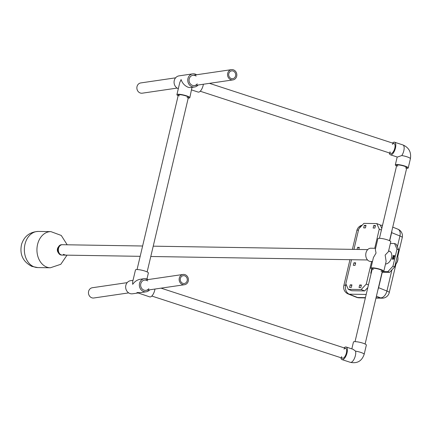 <?xml version="1.0" encoding="UTF-8"?>
<svg xmlns="http://www.w3.org/2000/svg" width="432" height="432" viewBox="0 0 432 432"><rect width="100%" height="100%" fill="white"/><g stroke="black" fill="none" stroke-linecap="round" stroke-linejoin="round"><path stroke-width="0.65" d="M382.212 271.69A6.626 1.204 -166.7 0 0 383.794 271.291L386.127 261.414L385.16 255.074L388.438 251.645L390.771 241.769A6.626 1.204 13.3 0 0 384.599 239.069A6.626 1.204 13.3 0 0 377.87 238.718L375.338 249.431L376.045 253.082L373.426 257.526L370.894 268.24A6.626 1.204 -166.7 0 0 372.13 269.303M383.794 271.291A6.626 1.204 -166.7 0 0 377.622 268.591A6.626 1.204 -166.7 0 0 370.894 268.24M372.487 261.5L370.656 261.468A6.626 5.017 -89.1 0 1 369.263 261.182A6.626 5.017 -89.1 0 1 365.807 253.832A6.626 5.017 -89.1 0 1 370.867 248.216L375.608 248.292M373.378 269.46A5.184 0.945 13.3 0 1 372.303 268.574A5.184 0.945 13.3 0 1 377.563 268.85A5.184 0.945 13.3 0 1 382.385 270.956A5.184 0.945 13.3 0 1 381.024 271.264M65.113 254.918C65.815 255.226 65.237 255.215 63.385 254.891L63.331 254.356L65.561 255.112M63.385 254.891L63.331 254.356M140.179 256.327L62.192 255.074A5.184 3.926 -89.1 0 1 61.101 254.853A5.184 3.926 -89.1 0 1 58.401 249.102A5.184 3.926 -89.1 0 1 62.354 244.712L61.727 244.706A5.184 3.926 -89.1 0 0 57.769 249.097A5.184 3.926 -89.1 0 0 60.469 254.842A5.184 3.926 -89.1 0 0 61.56 255.069L62.192 255.074A5.184 3.926 -89.1 0 1 61.101 254.853A5.184 3.926 -89.1 0 1 58.401 249.102A5.184 3.926 -89.1 0 1 62.354 244.712L142.619 246.002M343.985 349.153A5.184 2.122 108.1 0 1 345.692 348.392A5.184 2.122 108.1 0 1 346.383 352.982A5.184 2.122 108.1 0 1 342.479 358.241A5.184 2.122 108.1 0 1 341.55 356.621M351.832 348.872L353.446 342.047A6.626 1.204 13.3 0 1 362.837 343.138A6.626 1.204 13.3 0 1 366.347 345.092L364.165 354.321C361.865 361.06 357.275 363.739 350.39 362.345A6.626 2.716 108.1 0 0 355.385 355.612A6.626 2.716 108.1 0 0 355.552 351.135L353.047 349.267L346.14 347.015A6.626 2.716 108.1 0 1 347.026 352.885A6.626 2.716 108.1 0 1 342.031 359.618A6.626 2.716 108.1 0 1 340.87 357.718M344.083 347.863A6.626 2.716 108.1 0 1 346.14 347.015M397.802 166.131A5.184 0.945 13.3 0 1 396.727 165.245A5.184 0.945 13.3 0 1 401.987 165.521A5.184 0.945 13.3 0 1 406.814 167.627A5.184 0.945 13.3 0 1 405.448 167.94M392.402 144.342A5.184 2.122 108.1 0 1 394.108 143.581A5.184 2.122 108.1 0 1 394.519 149.164A5.184 2.122 108.1 0 1 390.895 153.436A5.184 2.122 108.1 0 1 389.966 151.816M406.642 168.361A6.626 1.204 -166.7 0 0 408.218 167.962A6.626 1.204 -166.7 0 0 402.046 165.262A6.626 1.204 -166.7 0 0 395.318 164.911A6.626 1.204 -166.7 0 0 396.554 165.974M392.499 143.057A6.626 2.716 108.1 0 1 394.556 142.209A6.626 2.716 108.1 0 1 395.086 149.353A6.626 2.716 108.1 0 1 390.447 154.807L397.354 157.064L401.787 155.552A6.626 1.204 -166.7 0 1 410.4 158.738L408.218 167.962M390.447 154.807A6.626 2.716 108.1 0 1 389.281 152.906M154.969 289.046A6.626 2.716 108.1 0 1 149.753 296.892L136.933 292.572L140.589 292.61L146.237 291.784A6.626 5.924 81.7 0 0 149.683 289.818M148.181 279.563A6.626 5.924 81.7 0 0 146.777 278.883A6.626 5.924 81.7 0 0 144.32 278.667A6.626 5.924 81.7 0 0 139.417 286.087A6.626 5.924 81.7 0 0 146.237 291.784M144.32 278.667L140.162 279.277C137.16 279.844 134.665 281.534 132.689 284.353L132.608 282.058L135.475 269.941A6.626 1.204 13.3 0 1 142.198 270.297A6.626 1.204 13.3 0 1 148.376 272.992L146.966 278.948M137.857 293.015L132.548 293.787A6.626 5.924 -98.3 0 1 125.728 288.09A6.626 5.924 -98.3 0 1 130.631 280.67L133.018 280.325M148.835 288.679A5.184 4.633 -98.3 0 1 146.027 290.353A5.184 4.633 -98.3 0 1 140.697 285.898A5.184 4.633 -98.3 0 1 144.526 280.098A5.184 4.633 -98.3 0 1 146.448 280.271A5.184 4.633 -98.3 0 1 147.695 280.903M179.393 95.877A5.184 0.945 13.3 0 1 178.319 94.991A5.184 0.945 13.3 0 1 185.657 95.845A5.184 0.945 13.3 0 1 188.401 97.373A5.184 0.945 13.3 0 1 187.04 97.681M203.386 84.235A6.626 2.716 108.1 0 1 203.164 85.352A6.626 2.716 108.1 0 1 198.169 92.086L191.641 89.953M188.228 98.107A6.626 1.204 -166.7 0 0 189.81 97.708L191.986 87.367M178.319 88.7A6.626 5.924 -98.3 0 1 174.074 81.794A6.626 5.924 -98.3 0 1 179.042 75.865L192.731 73.861A6.626 5.924 81.7 0 0 187.758 79.898A6.626 5.924 81.7 0 0 192.191 86.762A6.626 5.924 81.7 0 0 194.654 86.978A6.626 5.924 81.7 0 0 198.099 85.012M189.81 97.708A6.626 1.204 -166.7 0 0 186.3 95.753A6.626 1.204 -166.7 0 0 176.909 94.657L179.771 82.539L181.1 79.547C182.326 83.241 184.718 85.838 188.293 87.334L190.496 87.583L194.654 86.978M196.598 74.758A6.626 5.924 81.7 0 0 192.731 73.861M176.909 94.657A6.626 1.204 -166.7 0 0 178.146 95.72M197.251 83.867A5.184 4.633 -98.3 0 1 194.443 85.547A5.184 4.633 -98.3 0 1 192.521 85.379A5.184 4.633 -98.3 0 1 189.054 80.012A5.184 4.633 -98.3 0 1 192.942 75.292A5.184 4.633 -98.3 0 1 196.112 76.091M128.687 292.891L93.841 297.994A5.184 4.633 -98.3 0 1 91.919 297.826A5.184 4.633 -98.3 0 1 88.452 292.459A5.184 4.633 -98.3 0 1 92.34 287.739L127.186 282.641M182.887 283.349A3.931 3.51 81.7 0 0 184.345 283.478A3.931 3.51 81.7 0 0 187.25 279.083A3.931 3.51 81.7 0 0 183.211 275.702A3.931 3.51 81.7 0 0 180.263 279.283A3.931 3.51 81.7 0 0 182.887 283.349M182.606 284.548A5.184 4.633 -98.3 0 1 179.14 279.185A5.184 4.633 -98.3 0 1 183.028 274.466A5.184 4.633 -98.3 0 1 188.363 278.921A5.184 4.633 -98.3 0 1 184.529 284.72A5.184 4.633 -98.3 0 1 182.606 284.548M177.098 88.085L142.258 93.188A5.184 4.633 -98.3 0 1 140.335 93.015A5.184 4.633 -98.3 0 1 136.868 87.653A5.184 4.633 -98.3 0 1 140.756 82.933L175.597 77.83M231.304 78.543A3.931 3.51 81.7 0 0 232.762 78.667A3.931 3.51 81.7 0 0 235.667 74.272A3.931 3.51 81.7 0 0 231.622 70.897A3.931 3.51 81.7 0 0 228.674 74.471A3.931 3.51 81.7 0 0 231.304 78.543M231.023 79.742A5.184 4.633 -98.3 0 1 227.556 74.374A5.184 4.633 -98.3 0 1 231.444 69.655A5.184 4.633 -98.3 0 1 236.774 74.11A5.184 4.633 -98.3 0 1 232.945 79.909A5.184 4.633 -98.3 0 1 231.023 79.742M395.48 264.497A5.665 3.553 -68.1 0 0 397.98 258.266L397.948 257.639A6.626 4.158 111.9 0 1 395.199 264.751L395.48 264.497M397.408 255.415A6.626 4.158 111.9 0 1 397.948 257.639M376.418 296.212L380.565 297.88A7.231 5.476 90.9 0 0 382.082 298.188L382.082 298.188A7.231 7.231 0 0 0 389.237 292.621L389.237 292.621A7.231 1.312 -166.7 0 0 386.921 291.033A7.231 4.536 111.9 0 1 380.565 297.88L376.04 297.805M397.904 229.192L397.904 229.192A7.231 4.536 111.9 0 1 399.935 235.98A7.231 1.312 13.3 0 1 402.251 237.568L402.251 237.568A7.231 7.231 0 0 0 397.904 229.192L392.747 227.124M365.429 297.637L357.545 297.508A7.231 4.536 111.9 0 1 356.486 297.302L356.486 297.302A7.231 7.231 0 0 0 359.068 297.821L359.068 297.821A7.231 5.476 -89.1 0 1 357.545 297.508L349.24 294.176A7.231 5.476 -89.1 0 1 345.649 285.158A7.231 1.312 -166.7 0 0 343.834 285.59L343.834 285.59A7.231 7.231 0 0 0 348.181 293.965L348.181 293.965A7.231 4.536 -68.1 0 0 349.24 294.176L366.185 294.446M377.978 289.607A7.231 4.536 -68.1 0 0 378.61 287.701A7.231 1.312 -166.7 0 0 378.443 287.631M391.457 232.578A7.231 1.312 13.3 0 1 391.63 232.643A7.231 4.536 -68.1 0 0 391.894 230.731M362.216 225.164A7.231 7.231 0 0 0 356.848 230.537L356.848 230.537A7.231 1.312 13.3 0 1 358.501 230.099M359.305 228.301A7.231 5.476 -89.1 0 1 361.935 225.472M394.259 256.068L393.86 256.063L393.838 257.008L394.502 256.171M393.984 256.948L394.259 257.056M393.736 256.959L394.33 257.089M393.412 256.527L393.606 256.057L392.953 256.046L393.061 255.582L394.637 255.609L394.232 257.126L393.746 257.488L393.455 256.873L392.569 257.656L392.704 257.099L393.725 256.651M393.471 256.91L393.763 256.667M392.704 257.099L393.379 256.986M393.746 257.488L393.455 256.873M393.061 255.582L394.605 255.744M393.331 256.057L393.412 255.722M392.672 258.433L393.082 258.66L392.672 258.433L392.18 259.303L392.71 257.818M392.812 257.909L393.406 258.876L393.649 257.823L393.952 258.077L393.682 259.13L393.136 259.265L393.082 258.66M392.974 259.081L392.731 258.52M393.871 258.39L393.957 258.109M393.514 258.266L393.957 258.471M393.244 258.784L393.93 258.941M392.758 258.466L392.872 257.996M394.524 243.518L396.992 249.113L398.731 249.809L396.263 244.215L394.524 243.518L390.377 243.448M371.731 269.093L370.753 273.235L371.158 273.397M371.531 271.831A1.928 1.21 -68.1 0 0 370.753 273.235M383.373 271.582L387.871 271.652L389.61 272.354L394.697 266.879L392.958 266.182L387.871 271.652M392.958 266.182L396.992 249.113M388.832 251.073A6.75 4.234 111.9 0 1 389.615 251.257A6.75 4.234 111.9 0 1 391.511 257.591A6.75 4.234 111.9 0 1 385.522 263.979M381.791 228.42L380.273 224.975L376.79 223.576L379.258 229.171L381.413 230.035M398.731 249.809L394.697 266.879M389.61 272.354L382.082 272.236M371.623 261.484L366.282 284.067L361.195 289.543L348.289 289.332L351.772 290.731L364.678 290.936L367.81 287.572M359.17 247.984L357.583 247.347L359.316 247.374L358.819 249.469M355.66 262.829L355.061 265.361L353.333 265.334L353.932 262.802L355.66 262.829M357.091 249.442L357.583 247.347M355.52 263.434L353.932 262.802M374.863 228.058L373.129 228.031L373.729 225.493L375.462 225.526L374.863 228.058M375.316 226.13L373.729 225.493M350.217 284.85L351.95 284.877L351.351 287.415L349.618 287.388L350.217 284.85L351.805 285.487M364.284 225.342L366.017 225.374L365.418 227.907L363.685 227.88L364.284 225.342L365.872 225.979M360.796 287.566L359.062 287.539L359.662 285.001L361.395 285.028L360.796 287.566M361.249 285.638L359.662 285.001M374.744 248.276L379.258 229.171M368.437 284.931L366.282 284.067M348.289 289.332L345.821 283.738L351.502 259.713M361.195 289.543L364.678 290.936M353.943 249.388L358.798 228.847L363.884 223.371L376.79 223.576M355.552 351.135A6.626 1.204 13.3 0 1 360.655 352.366A6.626 1.204 13.3 0 1 364.165 354.321M394.556 142.209L402.916 144.936A6.626 2.716 108.1 0 1 404.098 149.083A6.626 2.716 108.1 0 1 401.787 155.552M58.072 247.779A3.375 2.554 90.9 0 0 58.007 251.878M58.304 252.639A3.613 2.738 -89.1 0 1 58.39 247.023M67.192 244.793L61.258 235.451L50.917 231.633A18.074 13.689 90.9 0 0 37.114 246.953A18.074 13.689 90.9 0 0 46.537 267.008A18.074 13.689 90.9 0 0 50.339 267.781L60.793 264.298L67.025 255.155M33.944 266.803A18.074 13.689 -89.1 0 1 24.527 246.748A18.074 13.689 -89.1 0 1 38.324 231.433C29.916 231.892 24.338 236.142 21.6 244.183C19.408 254.259 22.815 261.662 31.833 266.387L37.746 267.581A18.074 13.689 -89.1 0 1 33.944 266.803M389.702 240.786L391.63 232.643L399.935 235.98L397.386 246.764M391.927 269.865L386.921 291.033L378.61 287.701L382.266 272.236M346.453 285.169L345.649 285.158L345.929 283.975M393.125 256.77L393.439 256.894M392.845 258.79L393.19 258.93M388.595 250.976L390.312 251.667M389.54 240.705L406.814 167.627M379.453 238.318L396.727 165.245M365.11 344.029L382.385 270.956M355.028 341.647L372.303 268.574M367.713 249.61L153.23 246.17M367.546 259.972L150.79 256.495M342.031 359.618L350.39 362.345M397.186 157.01L395.318 164.911M410.4 158.738C411.404 152.161 408.91 147.56 402.916 144.936M50.917 231.633L38.324 231.433M50.339 267.781L37.746 267.581M394.108 143.581L209.461 83.349M390.895 153.436L200.227 91.233M345.692 348.392L161.05 288.155M342.479 358.241L151.816 296.044M183.028 274.466L144.526 280.098M184.529 284.72L146.027 290.353M231.444 69.655L192.942 75.292M232.945 79.909L194.443 85.547M147.139 271.928L188.401 97.373M137.052 269.546L178.319 94.991M389.237 292.621L396.02 263.92M397.786 256.468L402.251 237.568M356.848 230.537L352.399 249.367M349.958 259.691L343.834 285.59M380.387 225.234L382.536 225.266M348.181 293.965L356.486 297.302M359.068 297.821L365.364 297.918M375.97 298.091L382.082 298.188M394.135 257.137L393.784 256.997M393.946 258.422L393.595 258.282M393.687 259L393.336 258.86"/></g></svg>
